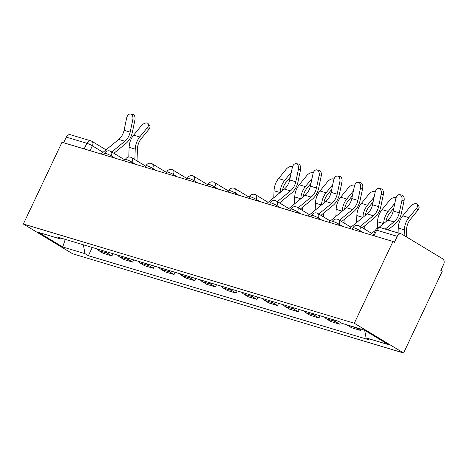 <?xml version="1.0" encoding="UTF-8"?>
<svg xmlns="http://www.w3.org/2000/svg" width="467" height="467" viewBox="0 0 467 467"><rect width="100%" height="100%" fill="white"/><g stroke="black" fill="none" stroke-linecap="round" stroke-linejoin="round"><path stroke-width="0.7" d="M374.014 235.794L376.671 230.173A4.32 3.316 106.7 0 1 380.786 227.768L401.351 233.932A4.32 3.316 106.7 0 1 401.947 234.195L442.605 258.747A4.32 3.316 106.7 0 1 443.65 264.357L440.813 270.364L442.249 271.228L403.599 352.988L354.313 323.234L23.35 224.02L62 142.26L392.963 241.474L354.313 323.234M23.35 224.02L72.636 253.774L403.599 352.988M401.351 233.932A4.32 3.316 106.7 0 0 397.242 236.337L376.671 230.173A4.32 0.537 -154.7 0 0 375.637 230.062L373.063 235.508M392.963 241.474L394.399 242.344L397.242 236.337M63.617 142.744L66.273 137.123A4.32 3.316 -73.3 0 1 70.389 134.718L90.954 140.888A4.32 3.316 106.7 0 0 86.844 143.287L66.273 137.123M96.873 248.858A9.935 7.624 106.7 0 0 98.788 250.633L103.172 253.277L111.928 255.904L107.544 253.254A9.935 7.624 -73.3 0 1 105.63 251.48M112.979 253.686L111.928 255.904M117.573 255.064A9.935 7.624 106.7 0 0 119.488 256.838L123.872 259.483L132.628 262.11L128.25 259.459A9.935 7.624 -73.3 0 1 126.335 257.685M133.679 259.891L132.628 262.11M138.279 261.269A9.935 7.624 106.7 0 0 140.193 263.044L144.572 265.688L153.334 268.315L148.95 265.665A9.935 7.624 -73.3 0 1 147.035 263.896M154.379 266.097L153.334 268.315M158.978 267.474A9.935 7.624 106.7 0 0 160.893 269.249L165.277 271.893L174.033 274.52L169.649 271.876A9.935 7.624 -73.3 0 1 167.735 270.101M175.084 272.302L174.033 274.52M179.678 273.68A9.935 7.624 106.7 0 0 181.593 275.454L185.977 278.099L194.733 280.725L190.355 278.081A9.935 7.624 -73.3 0 1 188.44 276.306M195.784 278.507L194.733 280.725M200.384 279.885A9.935 7.624 106.7 0 0 202.299 281.659L206.677 284.304L215.439 286.931L211.055 284.286A9.935 7.624 -73.3 0 1 209.14 282.512M216.484 284.712L215.439 286.931M221.084 286.09A9.935 7.624 106.7 0 0 222.998 287.865L227.382 290.509L236.139 293.136L231.755 290.492A9.935 7.624 -73.3 0 1 229.84 288.717M237.189 290.918L236.139 293.136M241.783 292.295A9.935 7.624 106.7 0 0 243.698 294.07L248.082 296.714L256.844 299.341L252.46 296.697A9.935 7.624 -73.3 0 1 250.545 294.922M257.889 297.123L256.844 299.341M262.489 298.501A9.935 7.624 106.7 0 0 264.404 300.275L268.788 302.925L277.544 305.546L273.16 302.902A9.935 7.624 -73.3 0 1 271.245 301.127M278.595 303.328L277.544 305.546M283.189 304.706A9.935 7.624 106.7 0 0 285.103 306.48L289.487 309.131L298.244 311.752L293.866 309.107A9.935 7.624 -73.3 0 1 291.951 307.333M299.294 309.533L298.244 311.752M303.894 310.917A9.935 7.624 106.7 0 0 305.809 312.692L310.187 315.336L318.949 317.963L314.565 315.313A9.935 7.624 -73.3 0 1 312.651 313.538M319.994 315.745L318.949 317.963M324.594 317.122A9.935 7.624 106.7 0 0 326.509 318.897L330.893 321.541L339.649 324.168L335.265 321.518A9.935 7.624 -73.3 0 1 333.35 319.743M340.461 322.452L339.649 324.168M346.736 324.787A9.935 7.624 106.7 0 0 347.209 325.102L351.593 327.746L360.349 330.373L355.971 327.729A9.935 7.624 -73.3 0 1 355.498 327.408M360.973 329.054L360.349 330.373M83.365 244.807L85.012 253.663L62.718 246.979L38.574 232.408L60.873 239.092L62.234 238.474M85.012 253.663L88.386 255.7L369.455 339.958L366.081 337.921L388.375 344.605L364.237 330.029L341.937 323.345L338.563 321.308L57.494 237.049L60.873 239.092M92.273 247.475L88.386 255.7M366.081 337.921L364.663 330.286M62.718 246.979L65.263 239.378M132.78 119.838A4.968 3.17 -81.3 0 0 130.48 114.012A4.968 3.17 -81.3 0 0 126.674 118.005L124.064 130.311L130.17 132.143L132.78 119.838L134.916 120.165L132.307 132.47A16.199 12.428 -73.3 0 1 125.856 143.492L113.93 153.287M130.48 114.012L132.616 114.339A4.968 3.17 98.7 0 1 134.916 120.165M111.771 151.979L124.841 141.25A13.391 10.274 106.7 0 0 130.17 132.143M101.03 153.964L118.735 139.423A13.391 10.274 106.7 0 0 124.064 130.311M148.202 123.691L149.633 125.518A4.968 2.802 141.9 0 1 148.775 129.493L147.344 127.666A4.968 2.802 -38.1 0 0 148.202 123.691A4.968 2.802 -38.1 0 0 141.238 125.839L133.644 135.132A16.199 12.428 106.7 0 0 129.12 147.315L128.787 157.017M137.024 160.934L137.438 148.856A13.391 10.274 -73.3 0 1 141.174 138.787L148.775 129.493M147.344 127.666L139.744 136.959A16.199 12.428 106.7 0 0 135.226 149.142L134.864 159.632M298.395 169.486A4.968 3.17 -81.3 0 0 296.096 163.66A4.968 3.17 -81.3 0 0 292.289 167.653L289.68 179.958L295.786 181.786L298.395 169.486L300.532 169.813L297.923 182.118A16.199 12.428 -73.3 0 1 291.472 193.134L279.546 202.929M296.096 163.66L298.232 163.987A4.968 3.17 98.7 0 1 300.532 169.813M277.386 201.627L290.456 190.898A13.391 10.274 106.7 0 0 295.786 181.786M266.645 203.606L284.35 189.065A13.391 10.274 106.7 0 0 289.68 179.958M319.095 175.691A4.968 3.17 -81.3 0 0 316.795 169.865A4.968 3.17 -81.3 0 0 312.989 173.858L310.38 186.164L316.486 187.997L319.095 175.691L321.232 176.018L318.622 188.324A16.199 12.428 -73.3 0 1 312.178 199.339L300.246 209.134M316.795 169.865L318.932 170.192A4.968 3.17 98.7 0 1 321.232 176.018M298.086 207.833L311.156 197.103A13.391 10.274 106.7 0 0 316.486 187.997M287.345 209.811L305.05 195.276A13.391 10.274 106.7 0 0 310.38 186.164M339.795 181.897A4.968 3.17 -81.3 0 0 337.501 176.071A4.968 3.17 -81.3 0 0 333.695 180.064L331.085 192.369L337.186 194.202L339.795 181.897L341.937 182.223L339.322 194.529A16.199 12.428 -73.3 0 1 332.878 205.55L320.952 215.345M337.501 176.071L339.637 176.398A4.968 3.17 98.7 0 1 341.937 182.223M318.792 214.038L331.856 203.308A13.391 10.274 106.7 0 0 337.186 194.202M308.045 216.023L325.756 201.481A13.391 10.274 106.7 0 0 331.085 192.369M360.501 188.102A4.968 3.17 -81.3 0 0 358.201 182.276A4.968 3.17 -81.3 0 0 354.395 186.269L351.785 198.574L357.891 200.407L360.501 188.102L362.637 188.429L360.028 200.734A16.199 12.428 -73.3 0 1 353.577 211.755L341.651 221.551M358.201 182.276L360.337 182.603A4.968 3.17 98.7 0 1 362.637 188.429M339.491 220.243L352.562 209.514A13.391 10.274 106.7 0 0 357.891 200.407M328.75 222.228L346.456 207.687A13.391 10.274 106.7 0 0 351.785 198.574M381.2 194.307A4.968 3.17 -81.3 0 0 378.9 188.481A4.968 3.17 -81.3 0 0 375.1 192.474L372.485 204.78L378.591 206.612L381.2 194.307L383.337 194.634L380.728 206.939A16.199 12.428 -73.3 0 1 374.283 217.961L362.351 227.756M378.9 188.481L381.043 188.808A4.968 3.17 98.7 0 1 383.337 194.634M360.197 226.454L373.261 215.719A13.391 10.274 106.7 0 0 378.591 206.612M349.45 228.433L367.155 213.892A13.391 10.274 106.7 0 0 372.485 204.78M292.564 166.678A4.968 2.802 -38.1 0 0 286.154 169.276L278.554 178.575A16.199 12.428 106.7 0 0 274.036 190.752L273.796 197.734M281.934 204.377L282.056 200.868M282.5 190.589A13.391 10.274 -73.3 0 1 286.09 182.229L290.287 177.092M291.309 172.27L284.66 180.402A16.199 12.428 106.7 0 0 280.142 192.527M279.791 202.731L279.78 203.069M313.269 172.883A4.968 2.802 -38.1 0 0 306.854 175.487L299.259 184.78A16.199 12.428 106.7 0 0 294.735 196.963L294.496 203.939M302.639 210.582L302.756 207.074M303.2 196.794A13.391 10.274 -73.3 0 1 306.79 188.435L310.987 183.297M312.014 178.476L305.36 186.607A16.199 12.428 106.7 0 0 300.841 198.732M300.491 208.936L300.479 209.28M333.969 179.089A4.968 2.802 -38.1 0 0 327.56 181.692L319.959 190.985A16.199 12.428 106.7 0 0 315.435 203.168L315.196 210.15M323.339 216.787L323.462 213.279M323.905 202.999A13.391 10.274 -73.3 0 1 327.495 194.64L331.693 189.503M332.714 184.681L326.065 192.813A16.199 12.428 106.7 0 0 321.547 204.937M321.191 215.141L321.179 215.485M354.669 185.294A4.968 2.802 -38.1 0 0 348.259 187.897L340.659 197.191A16.199 12.428 106.7 0 0 336.141 209.374L335.901 216.355M344.045 222.993L344.161 219.484M344.605 209.204A13.391 10.274 -73.3 0 1 348.195 200.845L352.392 195.714M353.414 190.886L346.765 199.018A16.199 12.428 106.7 0 0 342.247 211.142M341.897 221.346L341.885 221.691M375.375 191.505A4.968 2.802 -38.1 0 0 368.959 194.103L361.365 203.396A16.199 12.428 106.7 0 0 356.841 215.579L356.601 222.561M364.745 229.198L364.867 225.689M365.305 215.41A13.391 10.274 -73.3 0 1 368.895 207.05L373.092 201.919M374.12 197.092L367.465 205.223A16.199 12.428 106.7 0 0 362.947 217.348M362.596 227.552L362.585 227.896M396.074 197.71A4.968 2.802 -38.1 0 0 389.665 200.308L382.064 209.601A16.199 12.428 106.7 0 0 377.546 221.784L377.324 228.2M386.011 221.615A13.391 10.274 -73.3 0 1 389.601 213.256L393.798 208.124M394.819 203.297L388.17 211.434A16.199 12.428 106.7 0 0 383.652 223.553M401.906 200.512A4.968 3.17 -81.3 0 0 399.606 194.686A4.968 3.17 -81.3 0 0 395.8 198.685L393.191 210.985L399.291 212.818L401.906 200.512L404.043 200.839L401.433 213.145A16.199 12.428 -73.3 0 1 394.983 224.166L387.972 229.922M399.606 194.686L401.743 195.013A4.968 3.17 98.7 0 1 404.043 200.839M385.228 229.099L393.961 221.924A13.391 10.274 106.7 0 0 399.291 212.818M370.15 234.638L375.585 230.178M378.614 227.686L387.861 220.097A13.391 10.274 106.7 0 0 393.191 210.985M417.329 204.365L418.759 206.192A4.968 2.802 141.9 0 1 417.901 210.168L416.471 208.346A4.968 2.802 -38.1 0 0 417.329 204.365A4.968 2.802 -38.1 0 0 410.365 206.513L402.764 215.807A16.199 12.428 106.7 0 0 398.246 227.989L398.077 232.951M406.313 236.833L406.564 229.536A13.391 10.274 -73.3 0 1 410.3 219.461L417.901 210.168M416.471 208.346L408.87 217.64A16.199 12.428 106.7 0 0 404.352 229.822L404.153 235.531M363.361 232.601L359.666 230.371A4.32 0.537 -154.7 0 0 354.138 227.838A4.32 0.537 -154.7 0 0 353.105 227.727L352.363 229.303M342.655 226.396L338.96 224.166A4.32 0.537 -154.7 0 0 333.432 221.632A4.32 0.537 -154.7 0 0 332.405 221.521L331.658 223.098M321.956 220.19L318.261 217.961A4.32 0.537 -154.7 0 0 312.732 215.427A4.32 0.537 -154.7 0 0 311.699 215.316L310.958 216.892M301.256 213.985L297.561 211.755A4.32 0.537 -154.7 0 0 292.033 209.222A4.32 0.537 -154.7 0 0 290.999 209.111L290.252 210.687M280.55 207.78L276.855 205.544A4.32 0.537 -154.7 0 0 271.327 203.017A4.32 0.537 -154.7 0 0 270.3 202.906L269.552 204.482M259.85 201.569L256.155 199.339A4.32 0.537 -154.7 0 0 250.627 196.811A4.32 0.537 -154.7 0 0 249.594 196.7L248.853 198.277M239.145 195.364L235.45 193.134A4.32 0.537 -154.7 0 0 229.927 190.606A4.32 0.537 -154.7 0 0 228.894 190.495L228.147 192.071M218.445 189.158L214.75 186.928A4.32 0.537 -154.7 0 0 209.222 184.401A4.32 0.537 -154.7 0 0 208.189 184.29L207.447 185.86M197.745 182.953L194.05 180.723A4.32 0.537 -154.7 0 0 188.522 178.196A4.32 0.537 -154.7 0 0 187.489 178.085L186.747 179.655M177.04 176.748L173.345 174.518A4.32 0.537 -154.7 0 0 167.816 171.984A4.32 0.537 -154.7 0 0 166.789 171.874L166.042 173.45M156.34 170.543L152.645 168.313A4.32 0.537 -154.7 0 0 147.117 165.779A4.32 0.537 -154.7 0 0 146.083 165.668L145.342 167.244M135.64 164.337L131.945 162.107A4.32 0.537 -154.7 0 0 126.417 159.574A4.32 0.537 -154.7 0 0 125.384 159.463L124.636 161.039M114.935 158.132L111.239 155.902A4.32 0.537 -154.7 0 0 105.711 153.369A4.32 0.537 -154.7 0 0 104.684 153.258L103.937 154.834M103.073 152.283L92.373 145.821A4.32 0.537 -154.7 0 0 86.844 143.287L84.183 148.915M90.073 150.678L92.373 145.821A4.32 2.72 121.1 0 0 91.946 141.326A4.32 4.32 0 0 0 90.954 140.888A4.32 3.316 106.7 0 1 91.55 141.151A4.32 2.72 121.1 0 1 91.946 141.326L106.05 149.837M359.199 231.352L359.666 230.371A4.32 2.72 -58.9 0 0 359.24 225.876A4.32 4.32 0 0 0 353.105 227.727M338.499 225.147L338.96 224.166A4.32 2.72 -58.9 0 0 338.54 219.671A4.32 4.32 0 0 0 332.405 221.521M317.793 218.941L318.261 217.961A4.32 2.72 -58.9 0 0 317.84 213.466A4.32 4.32 0 0 0 311.699 215.316M297.094 212.736L297.561 211.755A4.32 2.72 -58.9 0 0 297.135 207.26A4.32 4.32 0 0 0 290.999 209.111M276.394 206.531L276.855 205.544A4.32 2.72 -58.9 0 0 276.435 201.055A4.32 4.32 0 0 0 270.3 202.906M255.688 200.325L256.155 199.339A4.32 2.72 -58.9 0 0 255.735 194.85A4.32 4.32 0 0 0 249.594 196.7M234.989 194.12L235.45 193.134A4.32 2.72 -58.9 0 0 235.029 188.639A4.32 4.32 0 0 0 228.894 190.495M214.283 187.915L214.75 186.928A4.32 2.72 -58.9 0 0 214.33 182.434A4.32 4.32 0 0 0 208.189 184.29M193.583 181.71L194.05 180.723A4.32 2.72 -58.9 0 0 193.624 176.228A4.32 4.32 0 0 0 187.489 178.085M172.883 175.499L173.345 174.518A4.32 2.72 -58.9 0 0 172.924 170.023A4.32 4.32 0 0 0 166.789 171.874M152.178 169.293L152.645 168.313A4.32 2.72 -58.9 0 0 152.224 163.818A4.32 4.32 0 0 0 146.083 165.668M131.478 163.088L131.945 162.107A4.32 2.72 -58.9 0 0 131.519 157.613A4.32 4.32 0 0 0 125.384 159.463M110.778 156.883L111.239 155.902A4.32 2.72 -58.9 0 0 110.819 151.407A4.32 4.32 0 0 0 104.684 153.258M335.265 321.518L326.509 318.897M314.565 315.313L305.809 312.692M293.866 309.107L285.103 306.48M273.16 302.902L264.404 300.275M252.46 296.697L243.698 294.07M231.755 290.492L222.998 287.865M211.055 284.286L202.299 281.659M190.355 278.081L181.593 275.454M169.649 271.876L160.893 269.249M148.95 265.665L140.193 263.044M128.25 259.459L119.488 256.838M107.544 253.254L98.788 250.633M355.971 327.729L347.209 325.102M118.735 139.423L124.841 141.25M139.744 136.959L133.644 135.132M135.226 149.142L129.12 147.315M284.35 189.065L290.456 190.898M305.05 195.276L311.156 197.103M325.756 201.481L331.856 203.308M346.456 207.687L352.562 209.514M367.155 213.892L373.261 215.719M284.66 180.402L278.554 178.575M280.089 192.567L274.036 190.752M305.36 186.607L299.259 184.78M300.789 198.773L294.735 196.963M326.065 192.813L319.959 190.985M321.489 204.978L315.435 203.168M346.765 199.018L340.659 197.191M342.194 211.189L336.141 209.374M367.465 205.223L361.365 203.396M362.894 217.394L356.841 215.579M388.17 211.434L382.064 209.601M383.594 223.6L377.546 221.784M387.861 220.097L393.961 221.924M408.87 217.64L402.764 215.807M404.352 229.822L398.246 227.989M125.115 160.035L110.819 151.407M145.815 166.24L131.519 157.613M166.515 172.446L152.224 163.818M187.22 178.651L172.924 170.023M207.92 184.862L193.624 176.228M228.626 191.067L214.33 182.434M249.325 197.272L235.029 188.639M268.169 202.357L255.735 194.85M288.869 208.562L276.435 201.055M309.574 214.767L297.135 207.26M330.274 220.973L317.84 213.466M350.974 227.178L338.54 219.671M371.679 233.383L359.24 225.876M380.786 227.768A4.32 4.32 0 0 0 375.637 230.062"/></g></svg>
